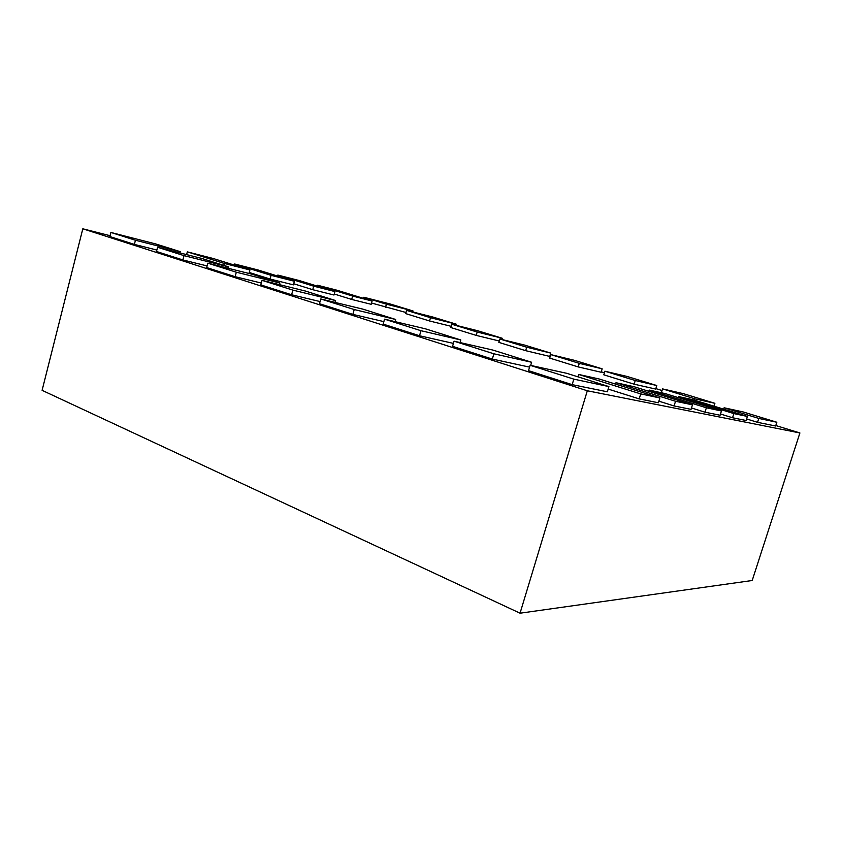 <?xml version="1.0" encoding="UTF-8"?>
<svg xmlns="http://www.w3.org/2000/svg" width="842" height="842" viewBox="0 0 842 842"><rect width="100%" height="100%" fill="white"/><g stroke="black" fill="none" stroke-linecap="round" stroke-linejoin="round"><path stroke-width="1.26" d="M110.891 232.455L155.844 243.98L180.22 251.642L135.446 240.244L110.891 232.455L109.849 236.549L134.373 244.401L156.854 250.042M180.22 251.642L179.883 252.905M135.446 240.244L134.373 244.401M110.07 235.697L82.811 228.803L587.316 390.772L799.9 432.956L752.201 580.506L520.051 613.197L587.316 390.772M601.272 371.827L604.398 372.785M655.834 388.615L662.044 390.53M775.787 425.536L799.9 432.956M320.781 298.963L362.923 309.151L395.656 319.465L354.219 309.551L320.781 298.963L319.476 303.699L352.872 314.392L383.857 321.612M384.552 319.16L425.294 328.79L460.795 339.968L420.968 330.706L384.552 319.16L383.163 324.096L419.526 335.748L453.428 343.399M454.059 341.189L492.98 350.093L531.618 362.26L493.875 353.798L454.059 341.189L452.575 346.336L492.328 359.071L529.576 367.123M662.549 388.899L683.357 393.656L714.89 403.307L694.966 398.845L662.549 388.899L661.402 392.614L663.17 393.161M635.268 380.521L604.882 371.206L603.788 374.816L634.142 384.194L655.697 389.057L656.792 385.531L635.268 380.521L634.142 384.194M578.212 366.912L601.135 372.248L602.177 368.828L579.285 363.355L578.212 366.912L549.71 358.103L550.752 354.598L574.297 360.292L602.177 368.828M526.692 347.22L499.843 338.979L498.843 342.389L525.671 350.672L549.763 356.429L550.752 353.093L526.692 347.22L525.671 350.672M262.062 280.354L305.278 291.006L335.558 300.541L292.879 290.122L262.062 280.354L260.841 284.912L291.606 294.774L320.065 301.562M691.492 407.981L704.986 412.191L720.11 415.243L721.457 410.97L706.364 407.781L649.171 390.067L665.464 393.667L721.457 410.97M732.551 417.758L746.107 420.505L747.391 416.453L733.866 413.59L732.551 417.758L720.499 414.011M658.886 401.171L674.074 405.939L691.061 409.37L692.471 404.834L675.526 401.255L674.074 405.939M573.823 379.132L530.123 365.291L528.534 370.659L572.171 384.647L607.345 391.793L608.924 386.594L573.823 379.132L572.171 384.647M608.166 389.078L639.183 398.887L658.391 402.771L659.875 397.95L640.72 393.898L578.664 374.458L599.188 378.995L659.875 397.95M746.601 418.937L757.537 422.326L775.64 425.999L776.84 422.252L758.779 418.421L724.109 407.781L743.202 411.959L776.84 422.252M406.602 310.382L432.914 317.045L456.406 324.233L430.494 317.708L406.602 310.382L405.697 313.603L429.567 320.981L451.28 326.349M451.88 324.265L477.414 330.664L502.242 338.252L477.182 332.032L451.88 324.265L450.923 327.58L476.204 335.39L499.253 340.999M157.58 247.253L202.154 258.547L228.277 266.777L183.988 255.621L157.58 247.253L156.486 251.484L182.861 259.936L207.1 265.935M207.827 263.178L251.832 274.187L279.923 283.028L236.318 272.198L207.827 263.178L206.669 267.567L235.118 276.681L261.336 283.059M371.532 303.046L406.002 312.498M351.693 299.436L371.175 304.309L372.101 301.026L352.63 296.068L351.693 299.436L334.274 294.026M293.711 283.754L312.74 289.701L334 295.016L334.958 291.574L313.708 286.175L312.74 289.701M249.221 272.482L270.114 279.039L293.405 284.87L294.384 281.26L271.113 275.345L234.655 263.999L234.36 265.104M82.811 228.803L42.1 390.33L520.051 613.197M395.656 319.465L395.035 321.644M354.219 309.551L352.872 314.392M420.968 330.706L419.526 335.748M460.795 339.968L460.037 342.557M531.618 362.26L530.692 365.407M493.875 353.798L492.328 359.071M694.966 398.845L694.545 400.192M714.89 403.307L713.995 406.181M604.882 371.206L627.164 376.469L656.792 385.531M579.285 363.355L550.752 354.598M499.843 338.979L524.461 345.052L550.752 353.093M292.879 290.122L291.606 294.774M335.558 300.541L335.032 302.415M649.171 390.067L648.803 391.277M706.364 407.781L704.986 412.191M733.866 413.59L678.884 396.635L678.547 397.708M678.884 396.635L693.524 399.876L747.391 416.453M675.526 401.255L615.986 382.721L634.205 386.752L692.471 404.834M615.986 382.721L615.565 384.11M530.123 365.291L566.719 373.301L608.924 386.594M578.664 374.458L577.949 376.837M640.72 393.898L639.183 398.887M724.109 407.781L723.678 409.159M758.779 418.421L757.537 422.326M456.406 324.233L456.101 325.328M430.494 317.708L429.567 320.981M502.242 338.252L501.885 339.484M477.182 332.032L476.204 335.39M228.277 266.777L227.898 268.198M183.988 255.621L182.861 259.936M279.923 283.028L279.481 284.649M236.318 272.198L235.118 276.681M413.033 310.972L386.404 304.183L363.807 297.247L390.783 304.162L413.033 310.972L412.759 311.94M363.807 297.247L363.491 298.373M386.404 304.183L385.51 307.362M352.63 296.068L317.35 285.196L317.108 286.07M317.35 285.196L337.147 290.269L372.101 301.026M313.708 286.175L277.818 275.06L299.384 280.586L334.958 291.574M277.818 275.06L277.555 276.039M249.895 269.956L224.288 263.441L187.324 251.863L213.194 258.494L249.895 269.956L248.958 273.471M224.288 263.441L223.783 265.356M187.324 251.863L186.608 254.61M271.113 275.345L270.114 279.039M234.655 263.999L258.231 270.04L294.384 281.26"/></g></svg>
